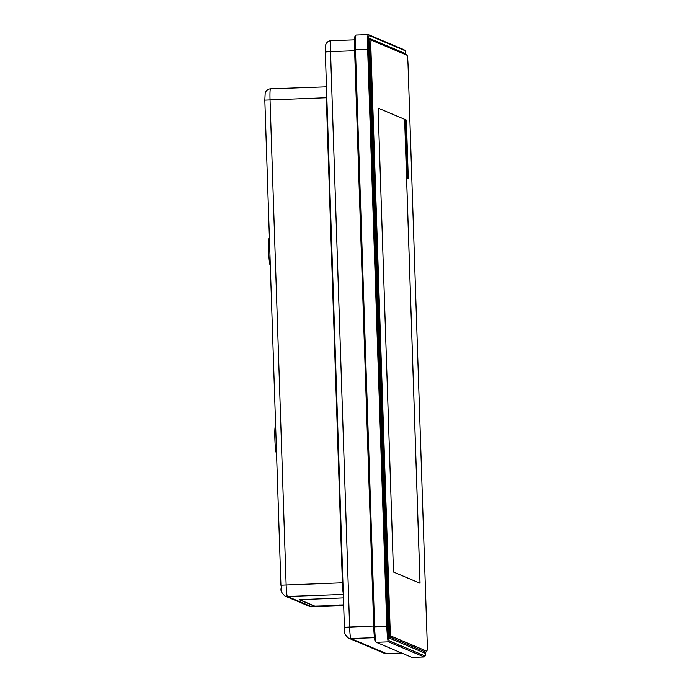 <?xml version="1.0" encoding="UTF-8"?>
<svg xmlns="http://www.w3.org/2000/svg" width="692" height="692" viewBox="0 0 692 692"><rect width="100%" height="100%" fill="white"/><g stroke="black" fill="none" stroke-linecap="round" stroke-linejoin="round"><path stroke-width="1.04" d="M408.271 178.328L406.342 120.053L405.365 119.638L406.351 120.053L408.28 178.337L407.303 177.922L405.365 119.638M370.938 49.244A9.411 0.709 -92.1 0 1 371.319 40.145A9.411 0.709 -92.1 0 1 371.344 40.145L407.026 55.239A9.411 0.709 -92.1 0 1 408.046 64.936L427.198 642.115A9.411 0.709 -92.1 0 1 426.817 651.215A9.411 0.709 -92.1 0 1 426.791 651.215A9.411 0.709 87.9 0 0 426.8 651.215A9.411 0.709 87.9 0 0 426.808 651.215L391.11 636.121L426.774 651.215A9.411 0.709 -92.1 0 1 426.756 651.215L391.075 636.121A9.411 0.709 -92.1 0 1 390.046 626.424L370.921 49.244A9.411 0.709 -92.1 0 1 371.284 40.145A9.411 0.709 87.9 0 0 371.293 40.145A9.411 0.709 87.9 0 0 370.921 49.244L369.891 49.244L389.034 626.424A10.354 0.778 87.9 0 0 390.167 637.098L425.848 652.193A10.354 0.778 87.9 0 0 425.874 652.193A10.354 0.778 87.9 0 0 425.935 652.167L426.817 651.215M390.063 626.424A9.411 0.709 87.9 0 0 391.092 636.121A9.411 0.709 -92.1 0 1 390.08 626.424L390.063 626.424M420.018 583.252L404.63 119.335L378.091 108.108M378.091 108.099L404.647 119.335L420.044 583.252L393.48 572.024L378.091 108.099M324.159 598.684L325.43 598.641M328.285 598.589L320.924 598.831M425.277 652.219A11.297 0.848 -92.1 0 1 424.974 653.17A11.297 0.848 -92.1 0 1 424.94 653.162L389.259 638.076A11.297 0.848 -92.1 0 1 388.03 626.424L368.879 49.253A11.297 0.848 -92.1 0 1 369.338 38.328A11.297 0.848 -92.1 0 1 369.364 38.337L405.045 53.422A11.297 0.848 -92.1 0 1 405.322 54.037M425.658 652.201A14.117 1.055 -92.1 0 1 425.147 655.947A14.117 1.055 -92.1 0 1 425.035 655.981L389.354 640.896A14.117 1.055 -92.1 0 1 387.814 626.338L368.663 49.158A14.117 1.055 -92.1 0 1 369.268 35.517L404.95 50.602A14.117 1.055 -92.1 0 1 404.993 50.637A14.117 1.055 -92.1 0 1 405.754 54.218M412.017 657.391A15.06 1.133 -92.1 0 1 411.974 657.4L376.258 642.306A15.06 1.133 -92.1 0 1 376.206 642.271A15.06 1.133 -92.1 0 1 374.606 626.779L355.463 49.599A15.06 1.133 -92.1 0 1 355.991 35.084A15.06 1.133 -92.1 0 1 356.069 35.032A15.06 1.133 -92.1 0 1 356.112 35.041M404.076 49.789A15.06 1.133 87.9 0 0 404.033 49.729A15.06 1.133 87.9 0 0 403.981 49.694L368.3 34.609A15.06 1.133 87.9 0 0 368.265 34.6A15.06 1.133 87.9 0 0 367.651 49.167L386.802 626.338A15.06 1.133 87.9 0 0 388.446 641.865L424.127 656.959A15.06 1.133 87.9 0 0 424.17 656.967A15.06 1.133 87.9 0 0 424.248 656.916L425.147 655.947M425.035 655.981L424.127 656.959L411.939 657.391A15.06 1.133 -92.1 0 1 411.939 657.391L424.17 656.967M355.991 35.084L355.091 36.053A14.117 1.055 87.9 0 0 354.598 49.66L373.741 626.84A14.117 1.055 87.9 0 0 375.246 641.363L376.206 642.271M343.673 605.353L314.332 606.14L299.143 599.679M343.673 605.336L314.799 606.123L299.593 599.679L343.422 597.897L299.143 599.713M275.65 426.185L275.347 426.506A13.174 0.986 87.9 0 0 274.906 439.671A13.174 0.986 87.9 0 0 276.29 452.767L276.532 453.001M269.413 238.178L269.11 238.498A13.174 0.986 87.9 0 0 268.669 251.663A13.174 0.986 87.9 0 0 270.053 264.759L270.295 264.993M343.656 604.886L333.587 605.362L343.665 605.18M343.189 604.894L335.828 605.137M338.734 604.998L339.997 604.955M406.083 54.391A10.354 0.778 87.9 0 0 406.048 54.357A10.354 0.778 87.9 0 0 406.014 54.331L370.332 39.245A10.354 0.778 87.9 0 0 370.307 39.236A10.354 0.778 87.9 0 0 369.891 49.244L368.879 49.288M405.045 53.422L403.964 53.466M376.258 642.306L388.446 641.865L389.354 640.896M387.814 626.338L373.741 626.84M404.95 50.602L403.981 49.694M369.268 35.517L368.3 34.609M368.663 49.158L354.598 49.66M386.447 653.568A11.297 0.848 -92.1 0 1 386.413 653.577A11.297 0.848 -92.1 0 1 386.387 653.568L350.844 638.543L374.476 637.695M401.602 653.023L386.387 653.568A5.648 5.631 -67.1 0 1 383.999 653.127L386.413 653.577L401.62 653.032M383.999 653.127L348.465 638.102A5.648 5.631 -67.1 0 0 350.844 638.543A11.297 0.848 -92.1 0 1 349.616 626.891L330.534 51.597L354.633 50.732M373.715 626.035L344.417 627.281M354.581 39.833L330.984 40.672C328.363 40.871 326.589 42.273 325.673 44.885L325.318 51.969L330.534 51.597A11.297 0.848 -92.1 0 1 330.984 40.672A11.297 0.848 -92.1 0 1 331.018 40.681M311.858 606.789A11.297 0.848 -92.1 0 1 311.832 606.798A11.297 0.848 -92.1 0 1 311.798 606.789L287.37 596.461A11.297 0.848 -92.1 0 1 286.133 584.818L270.044 99.76A11.297 0.848 -92.1 0 1 270.503 88.835A11.297 0.848 -92.1 0 1 270.529 88.844M343.682 605.656L311.832 606.798L309.411 606.348A5.648 5.631 -67.1 0 0 311.798 606.789L343.682 605.647M309.411 606.348L284.983 596.02A5.648 5.631 -67.1 0 0 287.37 596.461L343.31 594.454M280.935 585.198L342.402 582.802A11.297 0.848 87.9 0 0 343.275 593.425M264.846 100.141L326.313 97.745L342.402 582.802L342.921 582.776M326.494 87.564A11.297 0.848 87.9 0 0 326.313 97.745L326.832 97.728M390.046 626.424L388.03 626.459M371.293 40.145L370.332 39.245M406.948 55.204L406.014 54.331M426.756 651.215L425.848 652.193L422.89 652.297L425.874 652.193M391.075 636.121L390.167 637.098L388.913 637.142M404.993 50.637L404.033 49.729M356.069 35.032L368.265 34.6M348.465 638.102C341.692 631.822 345.853 630.957 344.4 627.263L325.318 51.969M284.983 596.02C278.21 589.74 282.379 588.875 280.917 585.181L264.828 100.132L265.192 93.048C266.109 90.436 267.873 89.034 270.503 88.835L326.468 86.837M369.026 39.28L370.307 39.236M406.965 55.213L406.048 54.357"/></g></svg>
